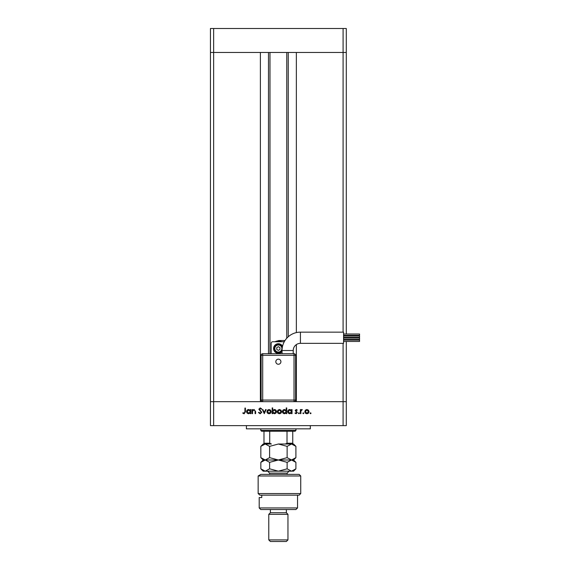 <?xml version="1.0" encoding="UTF-8"?>
<svg xmlns="http://www.w3.org/2000/svg" width="570" height="570" viewBox="0 0 570 570"><rect width="100%" height="100%" fill="white"/><g stroke="black" fill="none" stroke-linecap="round" stroke-linejoin="round"><path stroke-width="0.85" d="M269.981 52.468L269.981 353.721M296.35 344.601L296.35 401.665L343.09 401.665L213.643 401.665L260.39 401.665L260.39 52.468L210.444 52.468L343.09 52.468L296.35 52.468L296.35 332.602M343.09 343.332L343.09 401.665L346.289 401.665L343.09 401.665L343.09 425.633L213.643 425.633L213.643 401.665L210.444 401.665L213.643 401.665L213.643 28.5L346.289 28.5L346.289 52.468L343.09 52.468L346.289 52.468L346.289 334.027M343.09 332.146L343.09 28.5M213.643 425.633L210.444 425.633L210.444 28.5L213.643 28.5M343.09 425.633L346.289 425.633L346.289 341.451M346.289 340.091L346.289 339.428M346.289 338.067L346.289 337.411M346.289 336.051L346.289 335.381M310.329 425.633L310.329 428.832L246.404 428.832L246.404 425.633M252.524 413.649L252.018 413.649L252.018 409.559L252.524 409.559L252.524 410.3L254.078 409.488L255.602 411.561L255.602 413.649L255.104 413.649L255.046 410.799L253.992 409.994L252.595 411.077L252.524 413.649M261.772 412.281L260.177 413.791L258.474 412.573L258.944 412.288L260.177 413.222L261.267 412.274L258.83 409.217L260.212 407.913L261.701 408.861L261.245 409.203L260.155 408.483L259.336 409.196L261.772 412.281M264.281 413.649L262.342 409.559L262.891 409.559L264.245 412.538L265.606 409.559L266.147 409.559L264.281 413.649M266.938 411.618L267.494 410.165L269.054 409.488L270.608 410.165L271.163 411.618C271.049 412.908 270.344 413.613 269.054 413.72C267.757 413.613 267.052 412.915 266.938 411.618M277.334 411.618L277.896 410.165L279.45 409.488L281.003 410.165L281.566 411.618C281.445 412.908 280.739 413.613 279.45 413.72C278.16 413.613 277.455 412.915 277.334 411.618M291.534 410.322L291.534 409.559L292.032 409.559L292.032 413.649L291.534 413.649L291.534 412.944L289.859 413.72C288.562 413.599 287.85 412.894 287.729 411.597C287.864 410.307 288.584 409.602 289.881 409.488L291.534 410.322M310.572 413.72L310.108 413.257L310.572 412.787L311.035 413.257L310.572 413.72M304.8 411.618L305.356 410.165L306.916 409.488L308.47 410.165L309.033 411.618C308.911 412.908 308.206 413.613 306.916 413.72C305.627 413.613 304.914 412.915 304.8 411.618M303.326 413.72L302.862 413.257L303.326 412.787L303.796 413.257L303.326 413.72M300.853 413.649L300.354 413.649L300.354 409.559L300.853 409.559L300.853 410.165L301.851 409.488L302.285 409.63L302.014 410.065L300.946 410.87L300.853 413.649M298.88 413.72L298.416 413.257L298.88 412.787L299.35 413.257L298.88 413.72M295.189 410.564L296.222 409.488L297.269 410.072L296.927 410.421L296.222 409.994L295.695 410.543L297.341 412.538L296.144 413.72L294.975 413.165L295.31 412.787L296.115 413.222L296.842 412.559L295.189 410.564M286.226 410.35L286.226 407.913L286.724 407.913L286.724 413.649L286.226 413.649L286.226 412.944L284.558 413.72C283.254 413.599 282.549 412.894 282.428 411.597C282.556 410.307 283.276 409.602 284.572 409.488L286.226 410.35M272.674 412.894L272.674 413.649L272.168 413.649L272.168 407.913L272.674 407.913L272.674 410.3L274.341 409.488C275.638 409.609 276.35 410.315 276.471 411.611C276.336 412.908 275.623 413.606 274.327 413.72L272.674 412.894M250.373 410.322L250.373 409.559L250.871 409.559L250.871 413.649L250.373 413.649L250.373 412.944L248.698 413.72C247.401 413.599 246.689 412.894 246.568 411.597C246.703 410.307 247.416 409.602 248.712 409.488L250.373 410.322M244.145 413.222L244.922 411.775L244.922 408.056L245.421 408.056L245.421 411.832L244.117 413.791L242.77 413.15L243.062 412.716L244.145 413.222M308.527 411.618L306.916 409.994L305.299 411.618L306.916 413.222L308.527 411.618M291.534 411.611L289.888 409.994L288.235 411.597L289.881 413.222L291.534 411.611M286.226 411.611L284.58 409.994L282.927 411.597L284.572 413.222L286.226 411.611M281.06 411.618L279.45 409.994L277.832 411.618L279.45 413.222L281.06 411.618M272.674 411.597L274.32 413.222L275.973 411.611L274.327 409.994L272.674 411.597M270.665 411.618L269.047 409.994L267.437 411.618L269.047 413.222L270.665 411.618M250.373 411.611L248.719 409.994L247.074 411.597L248.719 413.222L250.373 411.611M295.944 430.428L295.146 431.226L261.587 431.226L260.789 430.428L295.944 430.428L295.944 428.832M260.789 430.428L260.789 428.832M292.752 444.016L292.752 443.218L292.752 444.016L285.335 444.016L287.009 443.218L292.752 443.218L292.752 431.226M287.009 431.226L287.009 443.218M269.724 431.226L269.724 443.218L271.398 444.016L263.981 444.016L263.981 443.218L263.981 444.016L263.183 444.016L260.839 446.36L265.221 444.016L269.603 446.36L278.367 444.016L287.13 446.36L291.519 444.016L295.901 446.36L295.901 457.646L291.519 459.997L287.13 457.646L287.13 446.36M263.981 431.226L263.981 443.218L269.724 443.218M293.229 350.522A7.189 7.189 0 0 1 300.418 343.332L300.418 332.146A18.375 18.375 0 0 0 282.043 350.522L293.229 350.522L293.229 353.721M278.367 364.259A2.551 2.551 0 0 1 275.823 361.708A2.551 2.551 0 0 1 278.367 359.164A2.551 2.551 0 0 1 280.917 361.708A2.551 2.551 0 0 1 278.367 364.259M343.575 336.051L359.556 336.051L359.556 337.411L343.575 337.411M343.575 340.091L359.556 340.091L359.556 341.451L343.575 341.451M343.575 338.067L359.556 338.067L359.556 339.428L343.575 339.428M343.575 334.027L359.556 334.027L359.556 335.381L343.575 335.381M300.418 332.146L343.575 332.146L343.575 343.332L300.418 343.332M282.556 346.197A4.795 4.795 0 0 0 273.572 348.527A4.795 4.795 0 0 0 282.043 351.605M274.37 348.527A3.997 3.997 0 0 1 282.271 347.657A3.997 3.997 0 0 0 274.37 348.527A3.997 3.997 0 0 0 282.05 350.08M262.706 401.665L262.706 400.069L261.11 400.069A1.596 1.596 0 0 0 262.706 401.665A1.596 1.596 0 0 1 261.11 400.069L261.11 355.317L262.706 355.317L262.706 353.721L294.027 353.721A1.596 1.596 0 0 1 295.631 355.317L295.631 400.069L294.027 400.069L294.027 355.317L262.706 355.317L262.706 400.069L294.027 400.069L294.027 401.665A1.596 1.596 0 0 0 295.631 400.069A1.596 1.596 0 0 1 294.027 401.665M271.178 353.721L271.178 343.332A1.596 1.596 0 0 1 272.774 341.736L283.96 341.736A1.596 1.596 0 0 1 284.266 341.765M281.758 341.736A7.588 7.588 0 0 0 275.175 341.637L278.766 340.532L284.359 340.532L284.359 341.587M278.367 350.372L279.963 349.446L279.963 347.6L278.367 346.681L276.771 347.6L276.771 349.446L278.367 350.372M262.706 353.721A1.596 1.596 0 0 0 261.11 355.317A1.596 1.596 0 0 1 262.706 353.721M299.143 474.375L300.739 475.978L258.153 475.978L260.861 474.375L299.143 474.375M297.547 507.941L295.944 509.537L260.789 509.537L259.193 507.941L297.547 507.941L297.547 495.152M286.361 512.736L270.38 512.736L268.776 514.332L287.957 514.332L286.361 512.736L286.361 509.537M287.957 539.904L286.361 541.5L270.38 541.5L268.776 539.904L287.957 539.904L287.957 514.332M268.776 539.904L268.776 514.332M270.38 512.736L270.38 509.537M261.758 495.152L261.758 497.553L259.193 497.553L261.758 497.553M259.193 507.941L259.193 497.553M300.739 493.556L299.143 495.152L259.934 495.152L258.153 493.556L258.153 475.978L258.153 493.556L300.739 493.556L300.739 475.978M258.153 493.556L259.934 495.152M260.861 474.375L258.153 475.978M287.13 457.646L278.367 459.997L269.603 457.646L269.603 446.36M269.603 457.646L265.221 459.997L260.839 457.646L260.839 446.36M262.962 459.342L264.074 459.826M295.901 457.646L293.55 459.997L263.183 459.997L260.839 457.646M285.335 444.016L278.367 444.016M295.901 446.36L293.55 444.016L291.519 444.016M291.519 459.997L295.901 462.341L295.901 468.832L291.519 471.183L263.183 471.183L260.839 468.832L260.839 462.341L265.221 459.997L269.603 462.341L278.367 459.997L287.13 462.341L291.519 459.997M265.221 459.997L264.651 460.04M295.901 468.832L293.55 471.183L292.125 471.134M291.519 471.183L287.13 468.832L278.367 471.183L269.603 468.832L265.221 471.183L260.839 468.832M262.962 470.528L264.608 471.134M269.603 468.832L269.603 462.341M287.13 468.832L287.13 462.341M288.249 52.468L288.249 336.756M268.484 52.468L268.484 353.721M281.886 348.527A3.513 3.513 0 0 0 278.367 345.007A3.513 3.513 0 0 0 274.854 348.527A3.513 3.513 0 0 0 278.367 352.039A3.513 3.513 0 0 0 281.886 348.527M295.631 355.317A1.596 1.596 0 0 0 294.027 353.721L294.027 355.317L295.631 355.317M287.159 474.375L287.159 473.1L269.582 473.1L267.658 471.183M286.76 52.468L286.76 338.231M282.043 350.522L282.043 353.721M293.55 459.997L295.901 462.341M263.183 459.997L260.839 462.341M269.582 474.375L269.582 473.1M287.159 473.1L289.076 471.183"/></g></svg>
